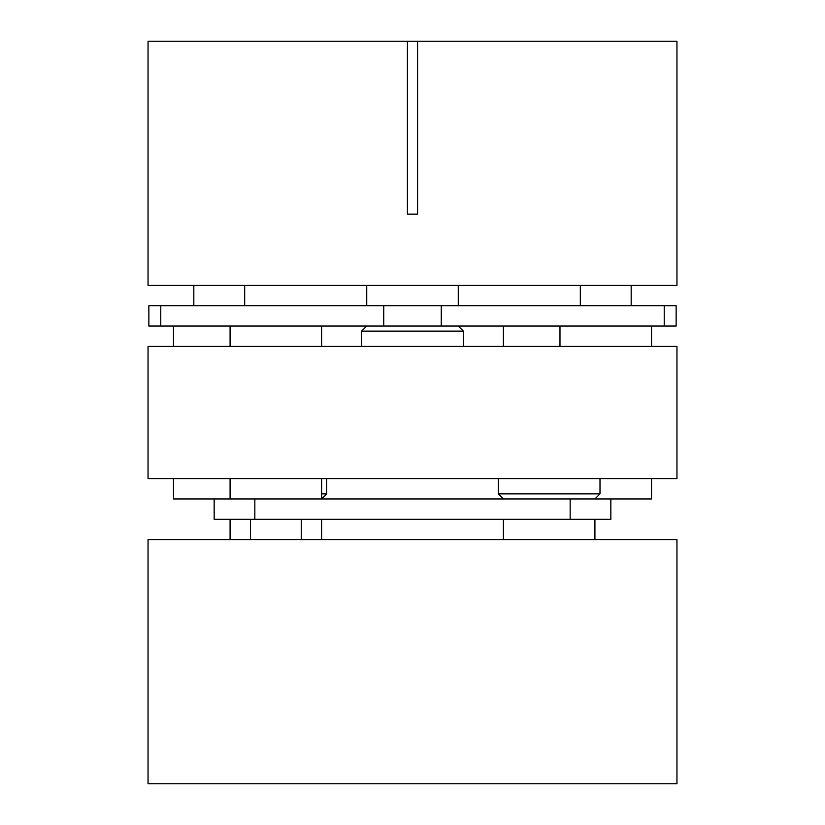<?xml version="1.0" encoding="UTF-8"?>
<svg xmlns="http://www.w3.org/2000/svg" width="825" height="825" viewBox="0 0 825 825"><rect width="100%" height="100%" fill="white"/><g stroke="black" fill="none" stroke-linecap="round" stroke-linejoin="round"><path stroke-width="1.24" d="M503.384 326.04L503.384 346.387M559.979 326.04L559.979 346.387M651.523 326.04L651.523 346.387M321.616 346.387L321.616 326.04L230.082 326.04L230.082 346.387M173.477 326.04L173.477 346.387M651.523 478.613L651.523 498.96L610.84 498.96L610.84 519.296L214.16 519.296L214.16 498.96L173.477 498.96L173.477 478.613M321.616 493.866L326.71 493.866L321.616 498.96L321.616 478.613M230.082 498.96L230.082 478.613M676.954 478.613L148.046 478.613L148.046 346.387L676.954 346.387L676.954 478.613M214.16 498.96L610.84 498.96L610.84 519.296M225.503 783.75L148.046 783.75L148.046 539.643L676.954 539.643L676.954 783.75L225.503 783.75M458.267 326.04L463.361 331.134L361.639 331.134L361.639 346.387M148.861 326.04L148.861 305.704L676.139 305.704L676.139 326.04L148.861 326.04M458.267 305.704L458.267 285.357M366.733 305.704L366.733 285.357M417.584 41.25L148.046 41.25L148.046 285.357L676.954 285.357L676.954 41.25L417.584 41.25L417.584 214.16L407.416 214.16L407.416 41.25M503.384 498.96L498.29 493.866L600.002 493.866L600.002 478.613M254.843 498.96L254.843 519.296M570.158 498.96L570.158 519.296M160.772 326.04L160.772 305.704M664.228 326.04L664.228 305.704M441.272 326.04L441.272 305.704M383.728 326.04L383.728 305.704M230.082 519.296L230.082 539.643M503.384 519.296L503.384 539.643M594.918 519.296L594.918 539.643M321.616 519.296L321.616 539.643M463.361 331.134L463.361 346.387M366.733 326.04L361.639 331.134M193.823 305.704L193.823 285.357M244.674 305.704L244.674 285.357M301.28 519.296L301.28 539.643M250.418 519.296L250.418 539.643M498.29 493.866L498.29 478.613M594.918 498.96L600.002 493.866M326.71 493.866L326.71 478.613M631.177 305.704L631.177 285.357M580.326 305.704L580.326 285.357"/></g></svg>
